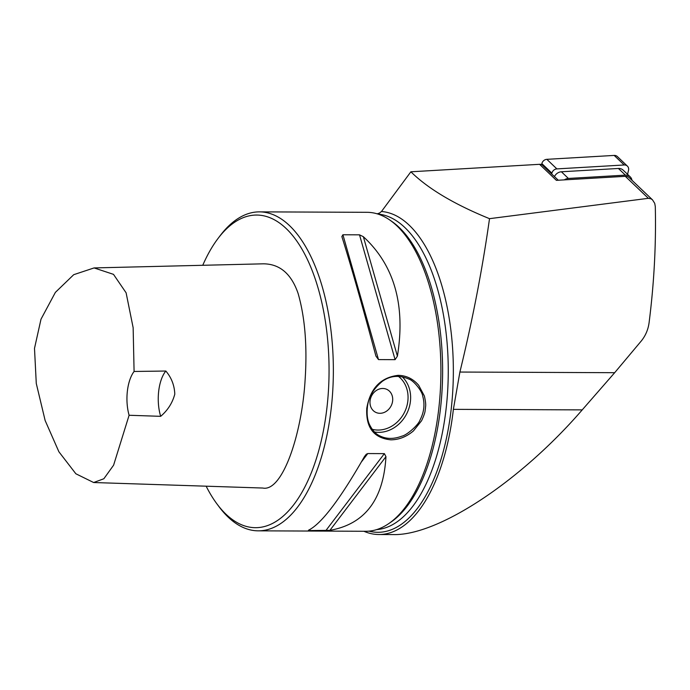 <?xml version="1.0" encoding="UTF-8"?>
<svg xmlns="http://www.w3.org/2000/svg" width="690" height="690" viewBox="0 0 690 690"><rect width="100%" height="100%" fill="white"/><g stroke="black" fill="none" stroke-linecap="round" stroke-linejoin="round"><path stroke-width="1.03" d="M206.155 486.191A156.294 73.019 -89.8 0 0 216.919 503.873A156.294 73.019 -89.8 0 0 326.982 407.367A156.294 73.019 -89.8 0 0 299.141 244.527A156.294 73.019 -89.8 0 0 218.023 238.481A156.294 73.019 -89.8 0 0 202.757 265.288M94.09 267.927L263.287 263.822C279.7 263.89 291.301 273.74 298.08 293.371C304.997 317.314 307.343 346.164 305.109 379.914C301.884 434.631 282.365 492.151 262.804 488.037L93.65 482.526L103.854 478.757L113.6 465.181L129.099 415.268A31.895 14.904 90.2 0 1 134.084 371.462L133.144 327.716L126.106 292.802L113.488 274.353L94.09 267.927L73.727 274.68L55.373 292.387L41.003 319.185L34.5 348.381L36.277 383.468L45.135 420.495L58.892 451.769L75.865 473.78L93.65 482.526M363.906 531.266A162.676 75.995 -89.8 0 0 378.862 534.517A162.676 75.995 -89.8 0 0 453.373 409.351L459.894 372.048C472.555 320.065 482.422 268.936 489.512 218.67C454.244 204.309 428.033 188.689 410.878 171.793L381.475 211.502L379.483 213.081L377.189 213.831M410.878 171.793L539.571 164.315A5.106 4.485 -46.4 0 1 542.314 165.065L552.785 175.053A5.106 4.485 133.6 0 1 553.225 175.415L558.279 180.228M489.512 218.67L648.376 198.315L651.075 198.832L652.533 199.884L654.724 203.36L655.293 206.5C656.173 244.415 654.103 283.133 649.092 322.653C648.177 329.492 645.616 335.556 641.407 340.834L614.678 372.695L582.222 409.886C520.458 481.422 438.115 535.768 393.291 534.577L378.862 534.517M652.533 199.884L629.289 177.727A6.383 5.606 133.6 0 0 625.312 176.329L556.382 180.34L539.571 164.315M216.919 503.873L218.937 506.589A159.485 74.503 -89.8 0 0 258.207 530.834L365.752 531.274A159.485 74.503 -89.8 0 0 388.513 523.77L390.73 522.261A157.889 73.761 -89.8 0 0 442.618 372.108A157.889 73.761 -89.8 0 0 391.98 221.542L389.772 220.007A159.485 74.503 -89.8 0 0 367.071 212.313L259.535 211.864A159.485 74.503 -89.8 0 0 220.067 235.782L218.023 238.481M388.513 523.77A159.485 74.503 -89.8 0 0 438.788 408.566A159.485 74.503 -89.8 0 0 389.772 220.007M341.878 236.61L342.913 234.764L359.516 234.833L363.363 236.705C394.309 265.253 405.651 305.066 397.406 356.144L395.094 359.663L378.482 359.594L375.912 356.057C362.172 304.885 350.822 265.072 341.878 236.61L341.843 236.506M308.421 530.256C321.324 523.977 340.006 499.422 364.458 456.573L366.287 454.227L367.779 453.563L384.382 453.632L385.952 456.659C383.493 499.603 364.812 524.159 329.906 530.343L309.206 530.567L308.421 530.256L309.206 530.567L310.026 529.489M366.778 408.264C370.228 388.401 380.707 377.421 398.208 375.334C406.307 375.524 413.129 378.827 418.666 385.262L424.385 396.008C426.618 405.962 425.333 406.263 425.445 408.506C424.824 410.714 426.032 411.137 421.564 420.753L413.465 430.888C406.522 436.787 398.984 439.763 390.859 439.832C373.79 438.133 365.76 427.61 366.778 408.264L367.33 407.971C366.744 414.267 367.399 419.658 369.305 424.16C372.264 430.215 375.791 434.131 379.88 435.916C386.417 439.151 393.757 439.22 401.908 436.14C406.686 435.321 418.623 424.859 420.055 419.908C424.083 412.189 424.98 404.305 422.746 396.276C422.349 391.308 413.534 380.285 408.721 379.017C399.225 374.903 390.488 375.627 382.493 381.208C373.1 388.97 368.046 397.889 367.33 407.971L367.33 407.971M258.207 530.834A159.485 74.503 -89.8 0 0 331.252 408.118A159.485 74.503 -89.8 0 0 259.535 211.864M375.567 412.258A12.756 10.98 116.9 0 0 392.627 400.933A12.756 10.98 -63.1 0 1 375.567 412.258A12.756 10.98 -63.1 0 1 371.556 395.913A12.756 10.98 -63.1 0 1 387.125 389.514A12.756 10.98 -63.1 0 1 392.627 400.933A12.756 10.98 116.9 0 0 387.125 389.514M554.467 176.597A7.659 6.728 -46.4 0 1 561.393 171.775L618.404 168.464A7.659 6.728 -46.4 0 1 623.173 170.137L630.168 176.804A7.659 6.728 -46.4 0 1 631.988 180.297M564.342 179.874A7.659 6.728 -46.4 0 1 568.388 178.443L625.399 175.131A7.659 6.728 -46.4 0 1 630.168 176.804M165.833 371.03A31.895 14.904 -89.8 0 0 160.675 416.329C167.765 410.274 172.474 402.882 174.794 394.145C174.441 385.348 171.456 377.637 165.833 371.03L134.084 371.462M129.099 415.268L160.675 416.329M551.69 174.001L551.897 173.147A5.106 4.485 -46.4 0 1 556.882 168.895L624.2 164.979A5.106 4.485 -46.4 0 1 627.383 166.1A5.106 4.485 -46.4 0 1 628.512 170.361L627.546 174.311M541.598 164.668L541.857 163.582A5.106 4.485 -46.4 0 1 546.842 159.33L614.169 155.422A5.106 4.485 -46.4 0 1 617.352 156.535L627.383 166.1M648.376 198.315L625.312 176.329M368.96 531.145A160.442 74.951 -89.8 0 0 453.097 384.14A160.442 74.951 -89.8 0 0 381.475 211.502M376.628 529.618A157.889 73.761 -89.8 0 0 448.259 372.134A157.889 73.761 -89.8 0 0 377.939 214.064M378.482 359.594L342.913 234.764M395.094 359.663L359.516 234.833M397.406 356.144L363.363 236.705M367.779 453.563L361.379 461.972M384.382 453.632L325.818 530.636M385.952 456.659L329.906 530.343M402.175 376.766A31.895 27.453 -63.1 0 1 406.772 413.603A31.895 27.453 -63.1 0 1 374.446 431.983M372.143 429.284A29.98 25.806 116.9 0 0 404.513 412.258A29.98 25.806 116.9 0 0 398.38 376.326M582.222 409.886L453.373 409.351M614.678 372.695L459.894 372.048M561.393 171.775L568.388 178.443M618.404 168.464L625.399 175.131M541.857 163.582L551.897 173.147M546.842 159.33L556.882 168.895M614.169 155.422L624.2 164.979"/></g></svg>

